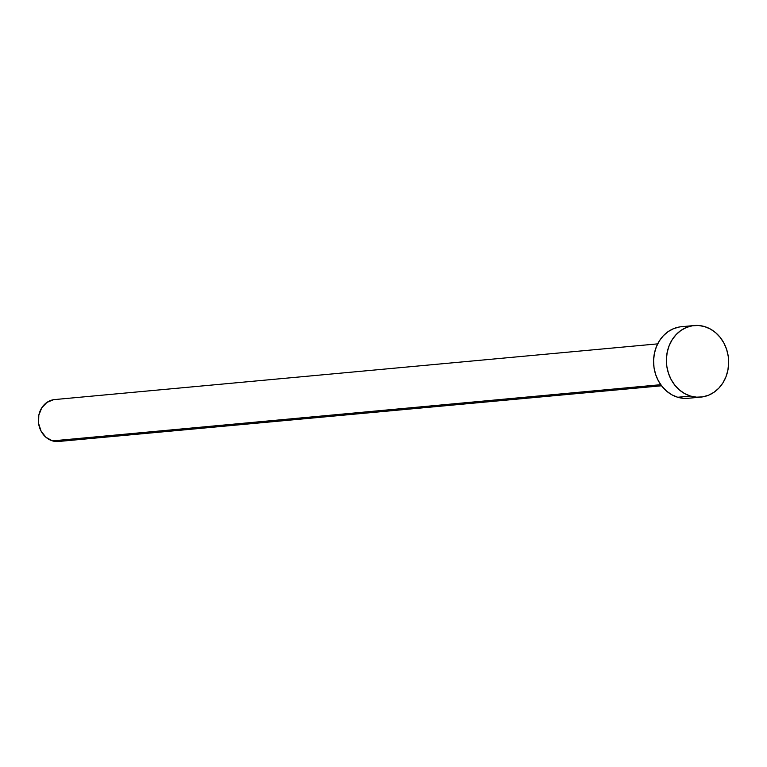 <?xml version="1.0" encoding="UTF-8"?>
<svg xmlns="http://www.w3.org/2000/svg" width="767" height="767" viewBox="0 0 767 767"><rect width="100%" height="100%" fill="white"/><g stroke="black" fill="none" stroke-linecap="round" stroke-linejoin="round"><path stroke-width="1.15" d="M657.683 343.865L54.639 399.569A21.045 18.207 84.7 0 0 38.379 418.705A21.045 18.207 84.7 0 0 52.472 440.881L660.751 384.689L52.472 440.881A21.045 18.207 84.7 0 0 58.513 441.485L661.557 385.782M690.521 396.069A35.934 31.092 -95.3 0 1 666.446 358.208A35.934 31.092 -95.3 0 1 694.221 325.534A35.934 31.092 -95.3 0 1 704.537 326.569A35.934 31.092 -95.3 0 1 728.612 364.44A35.934 31.092 -95.3 0 1 700.837 397.105A35.934 31.092 -95.3 0 1 690.521 396.069L677.702 397.258L690.521 396.069L684.739 393.644L679.447 389.981L674.845 385.216L671.125 379.521L668.412 373.136L666.82 366.3L666.408 359.263L667.194 352.312L669.14 345.706L672.18 339.704L676.197 334.527L681.029 330.376L686.503 327.423L692.39 325.774L698.488 325.486L704.537 326.569L710.319 328.995L715.611 332.667L720.213 337.432L723.933 343.117L726.646 349.503L728.238 356.348L728.65 363.376L727.864 370.327L725.918 376.933L722.878 382.944L718.861 388.121L714.029 392.263L708.555 395.216L702.668 396.875L696.58 397.162L690.521 396.069M694.221 325.534L681.403 326.723A35.934 31.092 84.7 0 0 653.628 359.387A35.934 31.092 84.7 0 0 677.702 397.258A35.934 31.092 84.7 0 0 688.018 398.294L700.837 397.105M688.133 398.284L683.752 398.341L677.702 397.258L671.921 394.832L666.628 391.16L662.026 386.395L658.307 380.71L655.593 374.325L654.002 367.479L653.589 360.452L654.376 353.501L656.322 346.895L659.361 340.884L663.378 335.706L668.21 331.565L673.685 328.612L679.572 326.953M58.589 441.476L52.472 440.881L45.991 437.315L41.111 431.188L38.59 423.442L38.81 415.254L41.734 407.862L46.912 402.407L53.565 399.703"/></g></svg>
